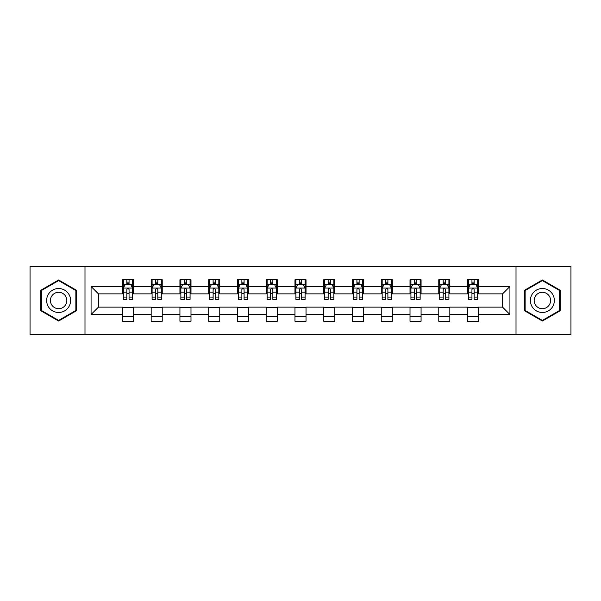<?xml version="1.0" encoding="UTF-8"?>
<svg xmlns="http://www.w3.org/2000/svg" width="601" height="601" viewBox="0 0 601 601"><rect width="100%" height="100%" fill="white"/><g stroke="black" fill="none" stroke-linecap="round" stroke-linejoin="round"><path stroke-width="0.9" d="M516.011 334.607L570.95 334.607L570.95 266.393L516.011 266.393L516.011 334.607L84.989 334.607L84.989 266.393L30.05 266.393L30.05 334.607L84.989 334.607M516.011 266.393L84.989 266.393M478.591 286.489L478.591 279.758L467.525 279.758L467.525 286.489L449.826 286.489L449.826 279.758L438.768 279.758L438.768 286.489L421.068 286.489L421.068 279.758L410.01 279.758L410.01 286.489L392.31 286.489L392.31 279.758L381.244 279.758L381.244 286.489L363.552 286.489L363.552 279.758L352.486 279.758L352.486 286.489L334.787 286.489L334.787 279.758L323.729 279.758L323.729 286.489L306.029 286.489L306.029 279.758L294.971 279.758L294.971 286.489L277.271 286.489L277.271 279.758L266.213 279.758L266.213 286.489L248.513 286.489L248.513 279.758L237.448 279.758L237.448 286.489L219.756 286.489L219.756 279.758L208.69 279.758L208.69 286.489L190.99 286.489L190.99 279.758L179.932 279.758L179.932 286.489L162.232 286.489L162.232 279.758L151.174 279.758L151.174 286.489L133.475 286.489L133.475 279.758L122.409 279.758L122.409 286.489L91.074 286.489L91.074 314.511L98.444 307.134L122.409 307.134L122.409 321.242L133.475 321.242L133.475 307.134L151.174 307.134L151.174 321.242L162.232 321.242L162.232 307.134L179.932 307.134L179.932 321.242L190.99 321.242L190.99 307.134L208.69 307.134L208.69 321.242L219.756 321.242L219.756 307.134L237.448 307.134L237.448 321.242L248.513 321.242L248.513 307.134L266.213 307.134L266.213 321.242L277.271 321.242L277.271 307.134L294.971 307.134L294.971 321.242L306.029 321.242L306.029 307.134L323.729 307.134L323.729 321.242L334.787 321.242L334.787 307.134L352.486 307.134L352.486 321.242L363.552 321.242L363.552 307.134L381.244 307.134L381.244 321.242L392.31 321.242L392.31 307.134L410.01 307.134L410.01 321.242L421.068 321.242L421.068 307.134L438.768 307.134L438.768 321.242L449.826 321.242L449.826 307.134L467.525 307.134L467.525 321.242L478.591 321.242L478.591 307.134L502.556 307.134L502.556 293.866L478.591 293.866L478.591 286.489L509.926 286.489L509.926 314.511L478.591 314.511M467.525 314.511L449.826 314.511M438.768 314.511L421.068 314.511M410.01 314.511L392.31 314.511M381.244 314.511L363.552 314.511M352.486 314.511L334.787 314.511M323.729 314.511L306.029 314.511M294.971 314.511L277.271 314.511M266.213 314.511L248.513 314.511M237.448 314.511L219.756 314.511M208.69 314.511L190.99 314.511M179.932 314.511L162.232 314.511M151.174 314.511L133.475 314.511M122.409 314.511L91.074 314.511M467.525 286.489L467.525 293.866L449.826 293.866L449.826 286.489M438.768 286.489L438.768 293.866L421.068 293.866L421.068 286.489M410.01 286.489L410.01 293.866L392.31 293.866L392.31 286.489M381.244 286.489L381.244 293.866L363.552 293.866L363.552 286.489M352.486 286.489L352.486 293.866L334.787 293.866L334.787 286.489M323.729 286.489L323.729 293.866L306.029 293.866L306.029 286.489M294.971 286.489L294.971 293.866L277.271 293.866L277.271 286.489M266.213 286.489L266.213 293.866L248.513 293.866L248.513 286.489M237.448 286.489L237.448 293.866L219.756 293.866L219.756 286.489M208.69 286.489L208.69 293.866L190.99 293.866L190.99 286.489M179.932 286.489L179.932 293.866L162.232 293.866L162.232 286.489M151.174 286.489L151.174 293.866L133.475 293.866L133.475 286.489M122.409 286.489L122.409 293.866L98.444 293.866L91.074 286.489M98.444 293.866L98.444 307.134M509.926 314.511L502.556 307.134M502.556 293.866L509.926 286.489M122.409 284.371L123.333 284.371M126.834 284.371L129.05 284.371M132.551 284.371L133.475 284.371M122.409 293.679L123.333 293.679M126.834 293.679L129.05 293.679M132.551 293.679L133.475 293.679M122.409 307.321L133.475 307.321M122.409 316.629L133.475 316.629M151.174 307.321L162.232 307.321M151.174 316.629L162.232 316.629M151.174 284.371L152.091 284.371M155.599 284.371L157.808 284.371M161.308 284.371L162.232 284.371M151.174 293.679L152.091 293.679M155.599 293.679L157.808 293.679M161.308 293.679L162.232 293.679M179.932 307.321L190.99 307.321M179.932 316.629L190.99 316.629M179.932 284.371L180.856 284.371M184.357 284.371L186.565 284.371M190.074 284.371L190.99 284.371M179.932 293.679L180.856 293.679M184.357 293.679L186.565 293.679M190.074 293.679L190.99 293.679M208.69 307.321L219.756 307.321M208.69 316.629L219.756 316.629M208.69 284.371L209.614 284.371M213.115 284.371L215.331 284.371M218.832 284.371L219.756 284.371M208.69 293.679L209.614 293.679M213.115 293.679L215.331 293.679M218.832 293.679L219.756 293.679M237.448 307.321L248.513 307.321M237.448 316.629L248.513 316.629M237.448 284.371L238.372 284.371M241.872 284.371L244.089 284.371M247.589 284.371L248.513 284.371M237.448 293.679L238.372 293.679M241.872 293.679L244.089 293.679M247.589 293.679L248.513 293.679M266.213 307.321L277.271 307.321M266.213 316.629L277.271 316.629M266.213 284.371L267.129 284.371M270.638 284.371L272.846 284.371M276.347 284.371L277.271 284.371M266.213 293.679L267.129 293.679M270.638 293.679L272.846 293.679M276.347 293.679L277.271 293.679M294.971 307.321L306.029 307.321M294.971 316.629L306.029 316.629M294.971 284.371L295.895 284.371M299.396 284.371L301.604 284.371M305.105 284.371L306.029 284.371M294.971 293.679L295.895 293.679M299.396 293.679L301.604 293.679M305.105 293.679L306.029 293.679M323.729 307.321L334.787 307.321M323.729 316.629L334.787 316.629M323.729 284.371L324.653 284.371M328.154 284.371L330.362 284.371M333.871 284.371L334.787 284.371M323.729 293.679L324.653 293.679M328.154 293.679L330.362 293.679M333.871 293.679L334.787 293.679M352.486 307.321L363.552 307.321M352.486 316.629L363.552 316.629M352.486 284.371L353.411 284.371M356.911 284.371L359.128 284.371M362.628 284.371L363.552 284.371M352.486 293.679L353.411 293.679M356.911 293.679L359.128 293.679M362.628 293.679L363.552 293.679M381.244 307.321L392.31 307.321M381.244 316.629L392.31 316.629M381.244 284.371L382.168 284.371M385.669 284.371L387.885 284.371M391.386 284.371L392.31 284.371M381.244 293.679L382.168 293.679M385.669 293.679L387.885 293.679M391.386 293.679L392.31 293.679M410.01 307.321L421.068 307.321M410.01 316.629L421.068 316.629M410.01 284.371L410.926 284.371M414.435 284.371L416.643 284.371M420.144 284.371L421.068 284.371M410.01 293.679L410.926 293.679M414.435 293.679L416.643 293.679M420.144 293.679L421.068 293.679M438.768 307.321L449.826 307.321M438.768 316.629L449.826 316.629M438.768 284.371L439.692 284.371M443.192 284.371L445.401 284.371M448.909 284.371L449.826 284.371M438.768 293.679L439.692 293.679M443.192 293.679L445.401 293.679M448.909 293.679L449.826 293.679M467.525 307.321L478.591 307.321M467.525 316.629L478.591 316.629M467.525 284.371L468.449 284.371M471.95 284.371L474.166 284.371M477.667 284.371L478.591 284.371M467.525 293.679L468.449 293.679M471.95 293.679L474.166 293.679M477.667 293.679L478.591 293.679M58.628 321.039L76.417 310.77L76.417 290.23L58.628 279.961L40.838 290.23L40.838 310.77L58.628 321.039M560.162 290.23L542.372 279.961L524.583 290.23L524.583 310.77L542.372 321.039L560.162 310.77L560.162 290.23M129.05 282.154L126.834 282.154M132.551 297.082L129.05 297.082L129.05 299.396L132.551 299.396L132.551 288.149L130.71 284.461L125.181 284.461L123.333 288.149L123.333 299.396L126.834 299.396L126.834 297.082L123.333 297.082M123.333 288.149L123.333 279.758M132.551 288.149L132.551 279.758M126.834 284.461L126.834 279.758M129.05 279.758L129.05 284.461M129.05 297.082L129.05 289.532C128.314 288.112 127.577 288.112 126.834 289.532L126.834 297.082M69.002 306.495A11.982 11.982 0 0 0 64.615 290.125A11.982 11.982 0 0 0 48.245 294.505A11.982 11.982 0 0 0 52.633 310.875A11.982 11.982 0 0 0 69.002 306.495M65.727 304.602A8.204 8.204 0 0 0 62.729 293.393A8.204 8.204 0 0 0 51.521 296.398A8.204 8.204 0 0 0 54.526 307.607A8.204 8.204 0 0 0 65.727 304.602M41.386 310.454L41.386 290.546L58.628 280.599L75.861 290.546L75.861 310.454L58.628 320.401L41.386 310.454M542.372 288.518A11.982 11.982 0 0 0 530.39 300.5A11.982 11.982 0 0 0 542.372 312.482A11.982 11.982 0 0 0 554.355 300.5A11.982 11.982 0 0 0 542.372 288.518M542.372 292.296A8.204 8.204 0 0 0 534.169 300.5A8.204 8.204 0 0 0 542.372 308.704A8.204 8.204 0 0 0 550.576 300.5A8.204 8.204 0 0 0 542.372 292.296M559.614 310.454L542.372 320.401L525.139 310.454L525.139 290.546L542.372 280.599L559.614 290.546L559.614 310.454M157.808 282.154L155.599 282.154M161.308 297.082L157.808 297.082L157.808 299.396L161.308 299.396L161.308 288.149L159.468 284.461L153.939 284.461L152.091 288.149L152.091 299.396L155.599 299.396L155.599 297.082L152.091 297.082M152.091 288.149L152.091 279.758M161.308 288.149L161.308 279.758M155.599 284.461L155.599 279.758M157.808 279.758L157.808 284.461M157.808 297.082L157.808 289.532C157.071 288.112 156.335 288.112 155.599 289.532L155.599 297.082M186.565 282.154L184.357 282.154M190.074 297.082L186.565 297.082L186.565 299.396L190.074 299.396L190.074 288.149L188.226 284.461L182.696 284.461L180.856 288.149L180.856 299.396L184.357 299.396L184.357 297.082L180.856 297.082M180.856 288.149L180.856 279.758M190.074 288.149L190.074 279.758M184.357 284.461L184.357 279.758M186.565 279.758L186.565 284.461M186.565 297.082L186.565 289.532C185.829 288.112 185.093 288.112 184.357 289.532L184.357 297.082M215.331 282.154L213.115 282.154M218.832 297.082L215.331 297.082L215.331 299.396L218.832 299.396L218.832 288.149L216.984 284.461L211.454 284.461L209.614 288.149L209.614 299.396L213.115 299.396L213.115 297.082L209.614 297.082M209.614 288.149L209.614 279.758M218.832 288.149L218.832 279.758M213.115 284.461L213.115 279.758M215.331 279.758L215.331 284.461M215.331 297.082L215.331 289.532C214.595 288.112 213.851 288.112 213.115 289.532L213.115 297.082M244.089 282.154L241.872 282.154M247.589 297.082L244.089 297.082L244.089 299.396L247.589 299.396L247.589 288.149L245.749 284.461L240.212 284.461L238.372 288.149L238.372 299.396L241.872 299.396L241.872 297.082L238.372 297.082M238.372 288.149L238.372 279.758M247.589 288.149L247.589 279.758M241.872 284.461L241.872 279.758M244.089 279.758L244.089 284.461M244.089 297.082L244.089 289.532C243.352 288.112 242.616 288.112 241.872 289.532L241.872 297.082M272.846 282.154L270.638 282.154M276.347 297.082L272.846 297.082L272.846 299.396L276.347 299.396L276.347 288.149L274.507 284.461L268.978 284.461L267.129 288.149L267.129 299.396L270.638 299.396L270.638 297.082L267.129 297.082M267.129 288.149L267.129 279.758M276.347 288.149L276.347 279.758M270.638 284.461L270.638 279.758M272.846 279.758L272.846 284.461M272.846 297.082L272.846 289.532C272.11 288.112 271.374 288.112 270.638 289.532L270.638 297.082M301.604 282.154L299.396 282.154M305.105 297.082L301.604 297.082L301.604 299.396L305.105 299.396L305.105 288.149L303.265 284.461L297.735 284.461L295.895 288.149L295.895 299.396L299.396 299.396L299.396 297.082L295.895 297.082M295.895 288.149L295.895 279.758M305.105 288.149L305.105 279.758M299.396 284.461L299.396 279.758M301.604 279.758L301.604 284.461M301.604 297.082L301.604 289.532C300.868 288.112 300.132 288.112 299.396 289.532L299.396 297.082M330.362 282.154L328.154 282.154M333.871 297.082L330.362 297.082L330.362 299.396L333.871 299.396L333.871 288.149L332.022 284.461L326.493 284.461L324.653 288.149L324.653 299.396L328.154 299.396L328.154 297.082L324.653 297.082M324.653 288.149L324.653 279.758M333.871 288.149L333.871 279.758M328.154 284.461L328.154 279.758M330.362 279.758L330.362 284.461M330.362 297.082L330.362 289.532C329.626 288.112 328.89 288.112 328.154 289.532L328.154 297.082M359.128 282.154L356.911 282.154M362.628 297.082L359.128 297.082L359.128 299.396L362.628 299.396L362.628 288.149L360.788 284.461L355.251 284.461L353.411 288.149L353.411 299.396L356.911 299.396L356.911 297.082L353.411 297.082M353.411 288.149L353.411 279.758M362.628 288.149L362.628 279.758M356.911 284.461L356.911 279.758M359.128 279.758L359.128 284.461M359.128 297.082L359.128 289.532C358.391 288.112 357.648 288.112 356.911 289.532L356.911 297.082M387.885 282.154L385.669 282.154M391.386 297.082L387.885 297.082L387.885 299.396L391.386 299.396L391.386 288.149L389.546 284.461L384.016 284.461L382.168 288.149L382.168 299.396L385.669 299.396L385.669 297.082L382.168 297.082M382.168 288.149L382.168 279.758M391.386 288.149L391.386 279.758M385.669 284.461L385.669 279.758M387.885 279.758L387.885 284.461M387.885 297.082L387.885 289.532C387.149 288.112 386.413 288.112 385.669 289.532L385.669 297.082M416.643 282.154L414.435 282.154M420.144 297.082L416.643 297.082L416.643 299.396L420.144 299.396L420.144 288.149L418.304 284.461L412.774 284.461L410.926 288.149L410.926 299.396L414.435 299.396L414.435 297.082L410.926 297.082M410.926 288.149L410.926 279.758M420.144 288.149L420.144 279.758M414.435 284.461L414.435 279.758M416.643 279.758L416.643 284.461M416.643 297.082L416.643 289.532C415.907 288.112 415.171 288.112 414.435 289.532L414.435 297.082M445.401 282.154L443.192 282.154M448.909 297.082L445.401 297.082L445.401 299.396L448.909 299.396L448.909 288.149L447.061 284.461L441.532 284.461L439.692 288.149L439.692 299.396L443.192 299.396L443.192 297.082L439.692 297.082M439.692 288.149L439.692 279.758M448.909 288.149L448.909 279.758M443.192 284.461L443.192 279.758M445.401 279.758L445.401 284.461M445.401 297.082L445.401 289.532C444.665 288.112 443.929 288.112 443.192 289.532L443.192 297.082M474.166 282.154L471.95 282.154M477.667 297.082L474.166 297.082L474.166 299.396L477.667 299.396L477.667 288.149L475.819 284.461L470.29 284.461L468.449 288.149L468.449 299.396L471.95 299.396L471.95 297.082L468.449 297.082M468.449 288.149L468.449 279.758M477.667 288.149L477.667 279.758M471.95 284.461L471.95 279.758M474.166 279.758L474.166 284.461M474.166 297.082L474.166 289.532C473.43 288.112 472.687 288.112 471.95 289.532L471.95 297.082M132.505 288.059L123.378 288.059M123.333 284.679L125.068 284.679M130.815 284.679L132.551 284.679M126.834 292.139L123.333 292.139M132.551 292.139L129.05 292.139M129.05 283.326L126.834 283.326M161.263 288.059L152.143 288.059M152.091 284.679L153.826 284.679M159.581 284.679L161.308 284.679M155.599 292.139L152.091 292.139M161.308 292.139L157.808 292.139M157.808 283.326L155.599 283.326M190.021 288.059L180.901 288.059M180.856 284.679L182.584 284.679M188.338 284.679L190.074 284.679M184.357 292.139L180.856 292.139M190.074 292.139L186.565 292.139M186.565 283.326L184.357 283.326M218.787 288.059L209.659 288.059M209.614 284.679L211.349 284.679M217.096 284.679L218.832 284.679M213.115 292.139L209.614 292.139M218.832 292.139L215.331 292.139M215.331 283.326L213.115 283.326M247.544 288.059L238.417 288.059M238.372 284.679L240.107 284.679M245.854 284.679L247.589 284.679M241.872 292.139L238.372 292.139M247.589 292.139L244.089 292.139M244.089 283.326L241.872 283.326M276.302 288.059L267.175 288.059M267.129 284.679L268.865 284.679M274.619 284.679L276.347 284.679M270.638 292.139L267.129 292.139M276.347 292.139L272.846 292.139M272.846 283.326L270.638 283.326M305.06 288.059L295.94 288.059M295.895 284.679L297.623 284.679M303.377 284.679L305.105 284.679M299.396 292.139L295.895 292.139M305.105 292.139L301.604 292.139M301.604 283.326L299.396 283.326M333.825 288.059L324.698 288.059M324.653 284.679L326.381 284.679M332.135 284.679L333.871 284.679M328.154 292.139L324.653 292.139M333.871 292.139L330.362 292.139M330.362 283.326L328.154 283.326M362.583 288.059L353.456 288.059M353.411 284.679L355.146 284.679M360.893 284.679L362.628 284.679M356.911 292.139L353.411 292.139M362.628 292.139L359.128 292.139M359.128 283.326L356.911 283.326M391.341 288.059L382.213 288.059M382.168 284.679L383.904 284.679M389.651 284.679L391.386 284.679M385.669 292.139L382.168 292.139M391.386 292.139L387.885 292.139M387.885 283.326L385.669 283.326M420.099 288.059L410.979 288.059M410.926 284.679L412.662 284.679M418.416 284.679L420.144 284.679M414.435 292.139L410.926 292.139M420.144 292.139L416.643 292.139M416.643 283.326L414.435 283.326M448.857 288.059L439.737 288.059M439.692 284.679L441.419 284.679M447.174 284.679L448.909 284.679M443.192 292.139L439.692 292.139M448.909 292.139L445.401 292.139M445.401 283.326L443.192 283.326M477.622 288.059L468.495 288.059M468.449 284.679L470.185 284.679M475.932 284.679L477.667 284.679M471.95 292.139L468.449 292.139M477.667 292.139L474.166 292.139M474.166 283.326L471.95 283.326"/></g></svg>

